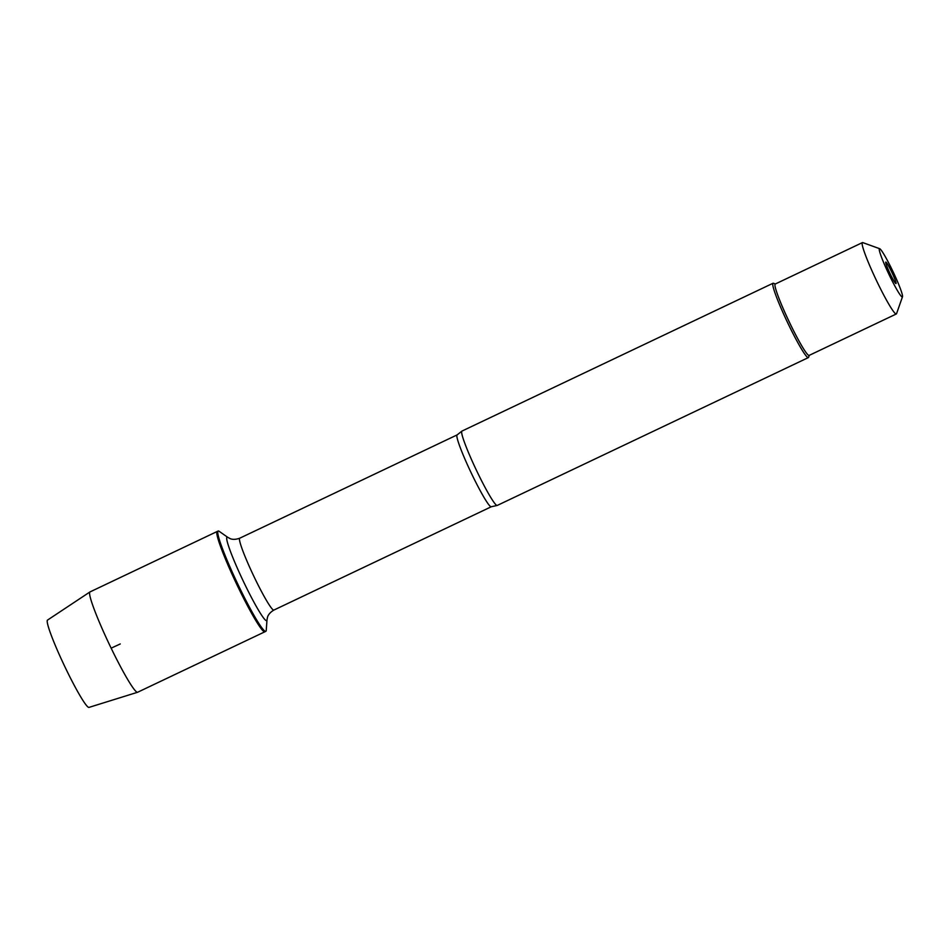 <?xml version="1.0" encoding="UTF-8"?>
<svg xmlns="http://www.w3.org/2000/svg" width="950" height="950" viewBox="0 0 950 950"><rect width="100%" height="100%" fill="white"/><g stroke="black" fill="none" stroke-linecap="round" stroke-linejoin="round"><path stroke-width="1.43" d="M266.238 630.361A55.527 5.035 -115.4 0 1 265.822 631.334A55.527 5.035 -115.4 0 1 237.441 583.336A55.527 5.035 -115.4 0 1 218.156 531.026A55.527 5.035 -115.4 0 1 219.165 531.311L227.857 537.403A46.182 4.18 -115.4 0 0 243.058 580.676A46.182 4.18 -115.4 0 0 267.009 619.78L266.238 630.361M89.918 591.969A55.527 5.035 64.6 0 0 107.374 640.217A55.527 5.035 64.6 0 0 137.584 692.265L88.991 707.394A48.331 4.382 -115.4 0 1 62.688 662.091A48.331 4.382 -115.4 0 1 47.5 620.101L89.918 591.969A55.527 5.035 64.6 0 1 89.977 591.933L217.206 531.477A55.527 5.035 64.6 0 0 236.491 583.787A55.527 5.035 64.6 0 0 264.872 631.786A55.527 5.035 -115.4 0 1 234.591 579.761A55.527 5.035 -115.4 0 1 217.206 531.477L218.156 531.026M773.027 283.254L461.926 431.098A41.159 3.729 64.6 0 0 461.795 431.205A41.159 3.729 64.6 0 0 474.822 466.878A41.159 3.729 64.6 0 0 497.088 505.471A41.159 3.729 64.6 0 0 497.254 505.436L808.355 357.592A41.159 3.729 -115.4 0 1 787.324 322.026A41.159 3.729 -115.4 0 1 773.027 283.254A41.159 3.729 -115.4 0 1 773.407 283.266L775.366 283.967M809.281 355.336L808.592 357.295A41.159 3.729 -115.4 0 1 808.355 357.592M892.264 273.208A11.887 1.081 -115.4 0 1 895.933 283.563A11.887 1.081 -115.4 0 1 889.913 273.279A11.887 1.081 -115.4 0 1 885.744 262.117A11.887 1.081 -115.4 0 1 892.264 273.208M887.787 271.914A26.707 2.422 64.6 0 0 902.5 296.733A26.707 2.422 64.6 0 0 893.986 273.707A26.707 2.422 64.6 0 0 879.676 248.698A26.707 2.422 64.6 0 0 887.787 271.914M879.676 248.698L862.778 242.606A39.508 3.586 64.6 0 0 862.41 242.606A39.508 3.586 64.6 0 0 874.784 276.961A39.508 3.586 64.6 0 0 896.325 313.963A39.508 3.586 64.6 0 0 896.551 313.678L902.5 296.733M896.325 313.963L809.139 355.407A39.508 3.586 -115.4 0 1 787.597 318.392A39.508 3.586 -115.4 0 1 775.224 284.038L862.41 242.606M137.584 692.265A55.527 5.035 64.6 0 0 137.643 692.241L265.822 631.334M111.15 648.161L120.258 643.957M497.088 505.471L491.293 506.754A39.781 3.61 -115.4 0 1 470.951 472.376A39.781 3.61 -115.4 0 1 457.14 434.898L461.795 431.205M457.14 434.898L239.744 538.199A39.781 3.61 64.6 0 0 253.555 575.676A39.781 3.61 64.6 0 0 273.885 610.066C267.757 613.724 267.484 617.69 267.52 617.239L267.009 619.78M491.293 506.754L273.885 610.066M239.744 538.199C233.035 540.645 229.781 538.365 230.161 538.614L227.857 537.403"/></g></svg>
